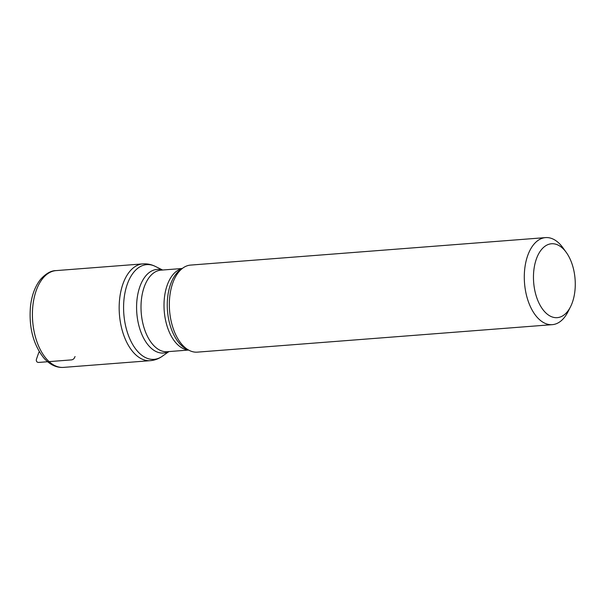 <?xml version="1.0" encoding="UTF-8"?>
<svg xmlns="http://www.w3.org/2000/svg" width="605" height="605" viewBox="0 0 605 605"><rect width="100%" height="100%" fill="white"/><g stroke="black" fill="none" stroke-linecap="round" stroke-linejoin="round"><path stroke-width="0.91" d="M544.092 311.068A37.056 20.774 -94.4 0 1 536.159 259.598A37.056 20.774 -94.4 0 1 564.646 250.349A37.056 20.774 -94.4 0 1 566.288 252.436A37.056 20.774 -94.4 0 1 572.58 301.819A37.056 20.774 -94.4 0 1 570.5 306.811A37.056 20.774 -94.4 0 1 544.092 311.068M570.5 306.811L567.921 311.885A43.651 24.472 -94.4 0 1 552.289 324.658A43.651 24.472 -94.4 0 1 536.817 316.899A43.651 24.472 -94.4 0 1 527.469 256.263A43.651 24.472 -94.4 0 1 545.551 237.606A43.651 24.472 -94.4 0 1 561.024 245.365A43.651 24.472 -94.4 0 1 562.96 247.823L566.288 252.436M545.551 237.606L190.598 265.088A43.651 24.472 85.6 0 0 183.065 267.909A43.651 24.472 85.6 0 0 169.347 303.332A43.651 24.472 85.6 0 0 181.863 344.381A43.651 24.472 85.6 0 0 189.463 350.507A43.651 24.472 85.6 0 0 197.336 352.14L552.289 324.658M39.272 351.671L38.697 352.798A440.765 290.332 -40.8 0 0 36.504 359.083A4.401 2.896 -40.8 0 0 38.909 362.41L71.39 359.899A3.297 2.17 -40.8 0 0 73.886 358.697L74.052 358.538A130.173 85.744 -40.8 0 0 75.005 356.663L75.065 356.542M46.298 358.72A48.536 27.21 85.6 0 0 46.335 358.765A48.536 27.21 85.6 0 0 63.54 367.394C56.363 367.863 49.746 364.679 43.696 357.85C33.116 344.23 28.722 327.033 30.492 306.259C31.778 295.066 35.196 286.036 40.739 279.17C46.071 273.422 51.175 270.571 56.053 270.609A48.536 27.21 85.6 0 0 32.897 305.48A48.536 27.21 85.6 0 0 46.298 358.72M63.54 367.394L150.297 360.671A48.536 27.21 -94.4 0 1 133.092 352.049A48.536 27.21 -94.4 0 1 133.047 351.997A48.536 27.21 -94.4 0 1 119.654 298.757A48.536 27.21 -94.4 0 1 142.803 263.893C147.166 263.599 151.333 264.43 155.288 266.397L155.288 266.397A47.508 26.635 85.6 0 0 125.205 291.64A47.508 26.635 85.6 0 0 137.169 350.862A47.508 26.635 85.6 0 0 137.214 350.908A47.508 26.635 85.6 0 0 162.253 356.277L168.931 351.581M183.065 267.909L180.456 269.747A41.934 23.512 85.6 0 0 180.449 269.754L180.449 269.754A41.934 23.512 85.6 0 0 167.267 303.778A41.934 23.512 85.6 0 0 179.292 343.209A41.934 23.512 85.6 0 0 179.337 343.254A41.934 23.512 85.6 0 0 186.597 349.093L186.597 349.093A41.934 23.512 85.6 0 0 186.605 349.093L189.463 350.507M188.291 349.932A40.906 22.93 -94.4 0 1 175.783 342.71A40.906 22.93 -94.4 0 1 175.745 342.657A40.906 22.93 -94.4 0 1 164.25 299.452A40.906 22.93 -94.4 0 1 181.999 268.658M182.241 268.491L160.93 270.148A40.906 22.93 85.6 0 0 141.411 299.566A40.906 22.93 85.6 0 0 152.74 344.442A40.906 22.93 85.6 0 0 152.778 344.487A40.906 22.93 85.6 0 0 167.245 351.709L188.556 350.061M168.568 351.603A41.934 23.512 -94.4 0 1 148.656 345.629A41.934 23.512 -94.4 0 1 148.618 345.584A41.934 23.512 -94.4 0 1 137.637 295.187A41.934 23.512 -94.4 0 1 162.253 270.042M162.616 270.012L155.288 266.397M150.297 360.671C154.653 360.293 158.639 358.833 162.253 356.277M142.803 263.893L56.053 270.609"/></g></svg>
